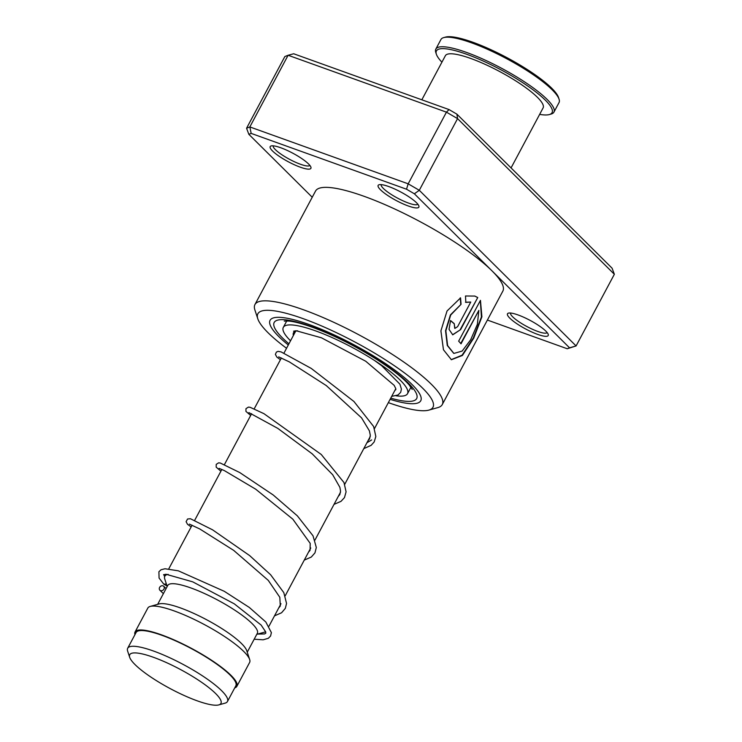 <?xml version="1.0" encoding="UTF-8"?>
<svg xmlns="http://www.w3.org/2000/svg" width="742" height="742" viewBox="0 0 742 742"><rect width="100%" height="100%" fill="white"/><g stroke="black" fill="none" stroke-linecap="round" stroke-linejoin="round"><path stroke-width="1.11" d="M202.622 683.002A51.699 10.842 -151.9 0 0 152.555 656.976A51.699 10.842 -151.9 0 0 129.692 657.329A51.699 10.842 -151.9 0 0 148.048 675.118A51.699 10.842 -151.9 0 0 218.788 704.9A51.699 10.842 -151.9 0 0 202.622 683.002M218.788 704.9L225.095 703.138A56.55 11.853 -151.9 0 0 227.451 701.515A56.55 11.853 -151.9 0 0 207.417 679.199A56.55 11.853 -151.9 0 0 157.499 652.524A56.55 11.853 -151.9 0 0 127.68 648.248A56.55 11.853 -151.9 0 0 127.643 651.105L129.692 657.329M227.451 701.515L235.845 685.793A56.55 11.853 -151.9 0 0 215.811 663.469A56.55 11.853 -151.9 0 0 165.893 636.794A56.55 11.853 -151.9 0 0 136.083 632.518L127.68 648.248M168.184 574.373A57.709 12.095 -151.9 0 0 164.826 576.228A57.709 12.095 -151.9 0 0 164.789 579.15L167.2 586.486M247.244 652.19L257.335 633.297A50.781 10.648 -151.9 0 0 239.341 613.254A50.781 10.648 -151.9 0 0 194.525 589.306A50.781 10.648 -151.9 0 0 167.748 585.466L157.656 604.359M234.713 687.917A57.709 12.095 -151.9 0 0 236.865 686.331L249.627 662.448A57.709 12.095 -151.9 0 0 249.664 659.527L246.734 650.641A50.781 10.648 -151.9 0 0 228.712 633.167A50.781 10.648 -151.9 0 0 159.233 603.914L150.218 606.427A57.709 12.095 -151.9 0 0 147.816 608.088L135.063 631.98A57.709 12.095 -151.9 0 0 134.942 634.642M249.664 659.527A57.709 12.095 -151.9 0 0 229.176 639.66A57.709 12.095 -151.9 0 0 150.218 606.427M236.865 686.331A57.709 12.095 -151.9 0 0 216.423 663.552A57.709 12.095 -151.9 0 0 165.485 636.339A57.709 12.095 -151.9 0 0 135.063 631.98M256.788 634.317L264.226 632.249A57.709 12.095 -151.9 0 0 265.608 631.655M408.304 205.988A23.085 4.842 28.1 0 1 385.302 193.783A23.085 4.842 28.1 0 1 379.106 184.73A23.085 4.842 28.1 0 1 388.706 186.539A23.085 4.842 28.1 0 1 418.878 205.97A23.085 4.842 28.1 0 1 408.304 205.988M381.184 184.619A20.776 4.35 -151.9 0 0 389.531 193.328A20.776 4.35 -151.9 0 0 408.388 203.03A20.776 4.35 -151.9 0 0 417.811 204.18M300.343 167.2A23.085 4.842 28.1 0 1 277.35 154.995A23.085 4.842 28.1 0 1 271.145 145.942A23.085 4.842 28.1 0 1 280.745 147.751A23.085 4.842 28.1 0 1 310.917 167.182A23.085 4.842 28.1 0 1 300.343 167.2M273.223 145.831A20.776 4.35 -151.9 0 0 281.57 154.54A20.776 4.35 -151.9 0 0 300.427 164.242A20.776 4.35 -151.9 0 0 309.859 165.392M537.653 334.392A23.085 4.842 28.1 0 1 514.66 322.186A23.085 4.842 28.1 0 1 508.456 313.133A23.085 4.842 28.1 0 1 518.055 314.942A23.085 4.842 28.1 0 1 548.227 334.373A23.085 4.842 28.1 0 1 537.653 334.392M510.533 313.022A20.776 4.35 -151.9 0 0 518.881 321.731A20.776 4.35 -151.9 0 0 537.737 331.433A20.776 4.35 -151.9 0 0 547.169 332.583M388.344 402.637A99.252 20.804 -151.9 0 0 428.839 410.122A99.252 20.804 -151.9 0 0 402.164 371.204A99.252 20.804 -151.9 0 0 303.283 318.698A99.252 20.804 -151.9 0 0 257.799 318.8A99.252 20.804 -151.9 0 0 286.542 348.276M257.799 318.8L254.877 309.915A106.18 22.26 28.1 0 1 254.942 304.545A106.18 22.26 28.1 0 1 303.534 309.804A106.18 22.26 28.1 0 1 401.181 360.25A106.18 22.26 28.1 0 1 442.269 404.566A106.18 22.26 28.1 0 1 437.845 407.608L428.839 410.122M309.164 324.532A85.404 17.901 -151.9 0 0 270.079 320.303A85.404 17.901 -151.9 0 0 288.295 344.984A85.404 17.901 -151.9 0 1 270.079 320.303A85.404 17.901 -151.9 0 1 309.164 324.532A85.404 17.901 -151.9 0 1 387.704 365.101A85.404 17.901 -151.9 0 1 420.751 400.754A85.404 17.901 -151.9 0 0 387.704 365.101A85.404 17.901 -151.9 0 0 309.164 324.532M480.454 300.343L458.658 341.162A106.18 22.26 28.1 0 1 461.014 343.824L478.859 310.416L477.356 324.375L470.669 339.771L462.164 351.068L453.891 353.424L447.63 345.605L445.859 330.811L450.7 315.025L461.06 304.313L460.559 297.894L447.036 310.991L440.906 330.876L443.456 349.76L451.386 359.731L462.405 355.464L473.721 338.176L481.901 316.825L480.454 300.343M470.753 302.04L457.601 326.675L454.902 328.4L454.234 323.642A106.18 22.26 28.1 0 0 450.552 320.525L449.031 329.355L452.741 334.827L460.643 329.587L477.755 297.542L474.843 296.067L465.484 295.993L465.837 302.374L470.753 302.04L465.503 302.263M442.269 404.566L502.863 291.087A106.18 22.26 -151.9 0 0 491.965 270.811A106.18 22.26 -151.9 0 0 364.118 196.324A106.18 22.26 -151.9 0 0 315.536 191.065L254.942 304.545M487.392 320.062L567.231 348.749L569.55 347.822L414.379 193.792L406.523 189.21L251.167 133.402L248.848 134.321L312.234 197.242M251.167 133.402L249.841 126.938L408.174 183.821L446.443 112.153L288.109 55.26L284.835 56.568L246.567 128.245L249.841 126.938L288.109 55.26L293.684 53.767L449.04 109.575L456.905 114.157L612.076 268.187L614.357 274.271L457.564 118.627L446.443 112.153L449.04 109.575M406.523 189.21L408.174 183.821L419.295 190.295L576.089 345.939L614.357 274.271M569.55 347.822L576.089 345.939L567.231 348.749M414.379 193.792L419.295 190.295L457.564 118.627L456.905 114.157M390.107 399.344A85.404 17.901 -151.9 0 0 420.751 400.754A85.404 17.901 -151.9 0 1 390.107 399.344M248.848 134.321L246.567 128.245M454.725 328.326L454.234 323.642M450.496 320.646A105.716 22.158 28.1 0 1 453.9 323.54M452.564 334.763L460.643 329.587M460.281 329.457L477.755 297.542M477.394 297.412L474.685 296.012M451.192 359.647L462.08 355.205L473.266 338.074L481.437 316.955L480.324 300.593M460.736 343.49L478.859 310.416M453.696 353.34L447.278 345.475L445.543 330.7L450.394 314.942L461.06 304.313M460.745 304.22L460.244 297.811M166.375 583.982L163.796 584.158L159.076 578.055L158.909 571.739L161.042 569.754L165.021 568.752L178.34 570.83L224.27 591.3L249.293 607.429L265.84 622.009L271.387 632.629L270.589 635.996L268.335 638.296L263.16 639.799L254.172 639.214M160.513 590.632A2.773 2.374 -40.9 0 0 163.064 585.855A2.773 2.374 -40.9 0 0 160.513 590.632M395.848 389.578A58.859 12.336 28.1 0 1 395.18 389.847M290.53 340.801A70.397 14.757 28.1 0 1 283.314 327.361A70.397 14.757 28.1 0 1 324.217 334.197A70.397 14.757 28.1 0 1 388.789 370.425A70.397 14.757 28.1 0 1 407.516 393.687A70.397 14.757 28.1 0 1 396.024 395.792M293.368 335.486A58.859 12.336 28.1 0 1 293.498 332.806A58.859 12.336 28.1 0 1 297.653 330.811M443.725 37.601L445.525 37.1A65.556 13.746 28.1 0 1 495.647 51.921A65.556 13.746 28.1 0 1 558.485 97.415L559.069 99.196A66.938 14.033 -151.9 0 0 494.905 52.738A66.938 14.033 -151.9 0 0 443.725 37.601A66.938 14.033 -151.9 0 0 440.933 39.521L435.832 49.083A66.938 14.033 28.1 0 1 489.803 62.3A66.938 14.033 28.1 0 1 553.931 112.135A66.938 14.033 28.1 0 1 551.139 114.055L549.34 114.556A65.556 13.746 -151.9 0 0 489.266 63.868A65.556 13.746 -151.9 0 0 436.37 54.24A65.556 13.746 -151.9 0 0 441.917 62.189M553.931 112.135L559.032 102.581A66.938 14.033 -151.9 0 0 559.069 99.196M539.647 114.379A65.556 13.746 -151.9 0 0 549.34 114.556M421.836 99.799L445.376 55.706A55.4 11.612 28.1 0 1 490.035 66.65A55.4 11.612 28.1 0 1 543.107 107.896L511.062 167.915M436.37 54.24L435.786 52.469A66.938 14.033 28.1 0 1 435.832 49.083M288.935 343.796A80.785 16.936 28.1 0 1 311.121 326.48A80.785 16.936 28.1 0 1 404.947 379.904A80.785 16.936 28.1 0 1 390.737 398.157M410.512 388.085A71.557 14.998 -151.9 0 0 411.291 387.723M286.171 320.915A71.557 14.998 -151.9 0 0 286.301 321.768M366.928 442.751L371.631 439.941M295.659 331.201L283.991 353.062M281.366 357.969L254.228 408.805M251.603 413.711L224.455 464.548M221.839 469.454L194.692 520.29M192.076 525.206L168.768 568.854M165.874 574.262L164.826 576.228M395.792 388.697L374.478 428.607M370.277 436.482L344.715 484.35M340.513 492.224L314.951 540.093M310.75 547.967L285.188 595.835M280.986 603.71L269.003 626.155M284.242 321.091L288.823 321.054C294.342 321.583 302.152 323.633 312.252 327.203C333.325 334.957 354.704 345.624 376.38 359.202C392.286 369.442 403.258 378.077 409.287 385.107L412.218 389.42M293.591 331.182L296.123 330.747L321.444 337.796L365.75 361.252L394.169 385.358L395.755 388.548L395.82 389.68L394.92 390.32M278.704 607.976L280.318 606.019L279.808 597.282L268.279 580.392L233.684 550.378L199.737 528.944L189.386 524.112M308.468 552.233L310.063 550.304L310.212 543.404L292.849 519.196L255.693 489.191L224.372 470.613L219.15 468.369M338.231 496.491L339.827 494.571L340.55 491.056L339.873 487.327L332.685 474.732L312.234 453.863L277.786 428.375L248.913 412.626M368.004 440.748L369.544 438.912L370.314 435.285L369.395 430.852L361.558 417.857L326.276 385.571L289.306 361.864L278.677 356.883M164.659 576.617L163.713 574.614M163.583 574.688L166.06 574.262L192.744 581.858L234.268 603.821L261.091 625.014L265.682 631.878L265.794 633.204L264.56 633.946L257.548 634.104M166.087 588.573L163.778 586.31M163.379 593.637L159.799 590.168M163.796 584.158L167.033 585.976M274.503 615.86L281.58 612.762L285.327 608.375L286.551 603.469L283.806 592.617L270.607 574.735L249.683 555.619L212.564 529.825L190.444 518.741L187.559 519.001L186.103 521.709L187.54 524.316L191.148 526.941M304.266 560.108L311.297 557.047L314.96 552.883L316.324 547.494L313.013 535.798L297.347 515.848L273.195 494.97L239.749 472.561L220.253 463.008L218.593 462.85L216.219 464.381L216.182 467.154L220.912 471.198M334.03 504.365L340.995 501.351L344.464 497.613L346.087 491.835L343.991 482.55L321.24 454.466L263.902 413.646L250.073 407.275L248.44 407.098L245.964 408.666L245.936 411.393L250.675 415.446M363.793 448.622L371.111 445.348L374.181 441.954L375.832 436.491L373.625 426.502L353.943 401.487L311.278 368.44L281.088 351.903L278.102 351.365L276.386 352.098L275.393 354.416L276.849 357.097L280.439 359.703M374.617 360.547L381.657 365.685L399.938 384.208L401.413 389.086L400.68 392.351L398 394.994L391.693 396.367M286.755 320.924L283.314 327.361M410.957 387.241L407.516 393.687"/></g></svg>
